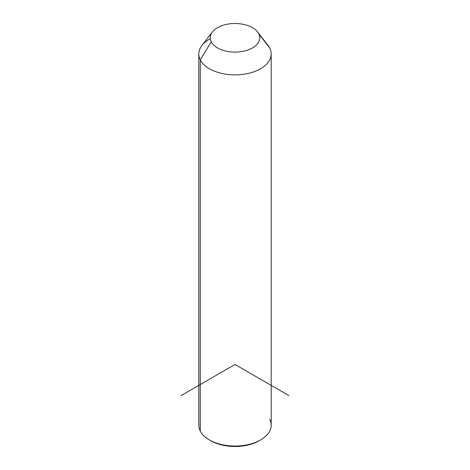 <?xml version="1.0" encoding="UTF-8"?>
<svg xmlns="http://www.w3.org/2000/svg" width="470" height="470" viewBox="0 0 470 470"><rect width="100%" height="100%" fill="white"/><g stroke="black" fill="none" stroke-linecap="round" stroke-linejoin="round"><path stroke-width="0.7" d="M271.202 53.968L271.202 425.144A36.202 20.897 180 0 1 240.147 445.83A36.202 20.897 180 0 1 200.267 431.031L200.267 59.849L211.236 41.824A24.769 14.3 0 0 0 241.974 51.518A24.769 14.3 0 0 0 258.764 33.775L269.733 48.081A36.202 20.897 180 0 1 245.193 74.019A36.202 20.897 180 0 1 200.267 59.849A36.202 20.897 180 0 1 201.953 45.431L212.393 31.96A24.769 14.3 0 0 0 211.236 41.824L200.267 59.849A36.202 20.897 0 0 0 240.147 74.654A36.202 20.897 0 0 0 271.202 53.968A36.202 20.897 0 0 0 269.733 48.081L258.764 33.775A24.769 14.3 0 0 0 257.607 31.96A24.769 14.3 0 0 0 235 23.5A24.769 14.3 0 0 0 212.393 31.96M257.607 31.96L268.047 45.431A36.202 20.897 180 0 1 269.733 48.081A36.202 20.897 0 0 0 265.897 43.075M211.236 41.824A24.769 14.3 180 0 1 228.026 24.076A24.769 14.3 180 0 1 258.764 33.775A24.769 14.3 180 0 1 241.974 51.518A24.769 14.3 180 0 1 211.236 41.824M200.267 431.031A36.202 20.897 180 0 1 198.798 425.144L198.798 53.968A36.202 20.897 0 0 0 200.267 59.849L200.267 431.031A36.202 20.897 -0 0 0 209.403 439.92A36.202 20.897 -0 0 0 260.597 439.92A36.202 20.897 -0 0 0 269.733 419.264M210.284 38.699A36.202 20.897 0 0 0 198.798 53.968M260.597 439.92L259.252 440.701A34.292 19.799 180 0 1 210.748 440.701A34.292 19.799 180 0 1 210.096 440.314A34.292 19.799 0 0 0 259.904 440.314M288.886 395.587L235 364.479L181.114 395.587M209.403 439.92L210.748 440.701"/></g></svg>
